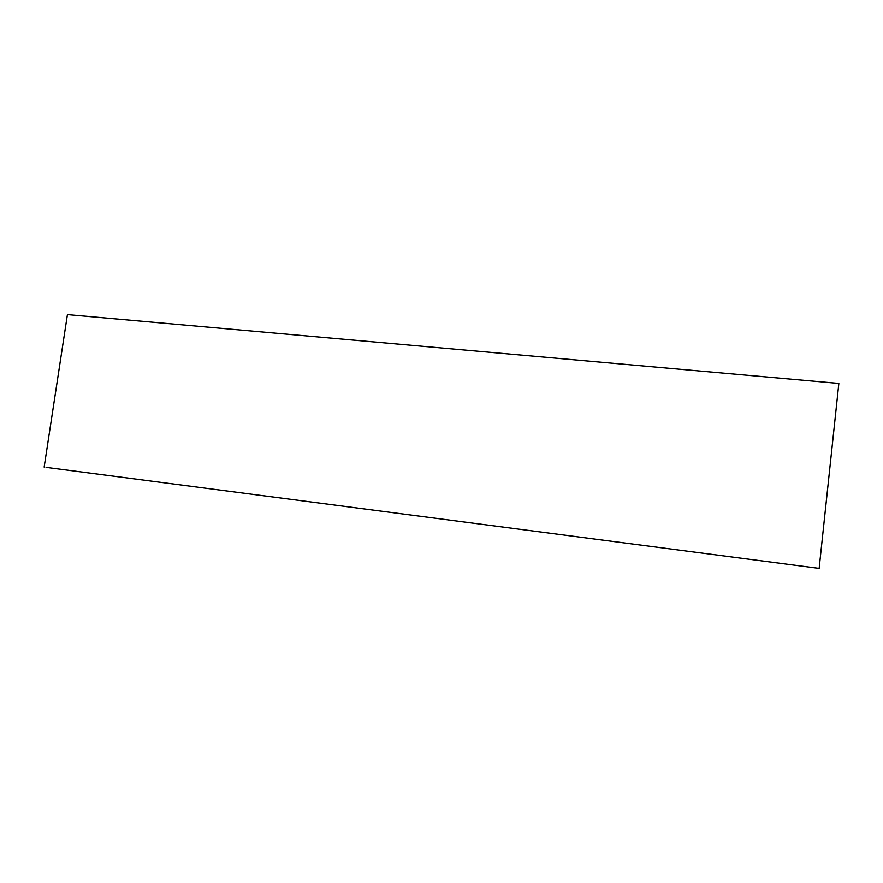 <?xml version="1.0" encoding="UTF-8"?>
<svg xmlns="http://www.w3.org/2000/svg" width="883" height="883" viewBox="0 0 883 883"><rect width="100%" height="100%" fill="white"/><g stroke="black" fill="none" stroke-linecap="round" stroke-linejoin="round"><path stroke-width="1.32" d="M46.071 467.361L819.137 568.398L46.071 467.361M44.15 467.096L67.417 314.602L838.85 383.432L819.137 568.398"/></g></svg>
